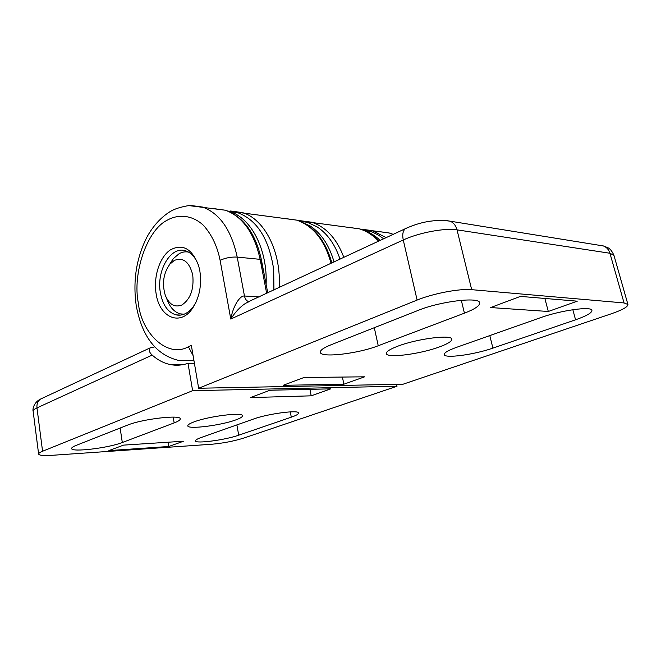 <?xml version="1.0" encoding="UTF-8"?>
<svg xmlns="http://www.w3.org/2000/svg" width="661" height="661" viewBox="0 0 661 661"><rect width="100%" height="100%" fill="white"/><g stroke="black" fill="none" stroke-linecap="round" stroke-linejoin="round"><path stroke-width="0.99" d="M235.82 419.892C221.071 425.436 187.559 429.667 187.798 425.824C187.699 424.808 189.724 423.511 193.888 421.941C208.496 416.223 243.281 411.91 242.521 415.786C242.595 416.876 240.364 418.248 235.82 419.892M269.977 390.246L330.773 388.858L311.199 395.823L250.37 397.591L269.977 390.246M127.342 425.197C142.115 419 181.172 414.455 180.238 418.876C180.321 419.983 178.296 421.33 174.157 422.908L122.302 442.515C108.668 447.993 71.248 452.529 71.636 448.505C71.562 447.671 73.057 446.638 76.122 445.415L127.342 425.197M253.543 419.024C267.887 413.728 299.185 409.622 298.549 413.034C298.607 414.1 296.194 415.488 291.303 417.182L238.712 435.194C225.36 439.986 195.169 444.002 195.458 440.862C195.375 440.028 197.242 438.929 201.051 437.565L253.543 419.024M123.516 445.126L183.568 441.218L168.737 446.497L108.891 450.604L123.516 445.126M192.624 390.684L42.568 451.248C39.867 452.355 38.545 453.289 38.619 454.049C39.156 455.429 43.519 455.859 51.69 455.338L211.793 444.242C223.17 443.217 233.878 441.143 243.926 438.02L397.013 386.247L192.624 390.684L188.005 363.335C182.031 365.326 176.132 365.74 170.315 364.566C163.763 363.203 157.723 360.038 152.204 355.081C149.179 352.346 148.535 349.925 150.27 347.818L154.856 346.86M311.199 395.823L309.91 389.329M168.737 446.497L168.059 442.226M397.013 386.247L396.592 384.355M194.408 363.352L188.005 363.335M334.061 261.987C329.285 245.429 321.312 233.424 310.158 225.963L299.235 221.014M340.027 259.195C335.061 244.463 327.443 233.705 317.164 226.913L307.456 222.336L298.623 220.791M397.889 346.157C417.207 338.688 452.074 334.292 451.785 339.209C451.901 341.299 447.704 343.902 439.185 347.008C419.768 354.205 386.569 358.427 386.346 353.552C386.131 351.635 389.982 349.173 397.889 346.157M156.112 293.658C159.284 317.164 179.866 326.741 192.244 308.737C199.391 298.004 201.927 285.387 199.845 270.87L198.664 265.805C192.087 248.577 182.593 243.314 170.191 249.998C159.549 257.294 153.319 276.901 156.112 293.658M198.573 265.474C195.598 257.509 191.227 252.609 185.46 250.767C170.736 245.718 156.178 270.927 160.4 292.848C162.705 304.994 167.894 312.331 175.95 314.859C182.329 316.181 188.145 313.405 193.384 306.522L195.937 302.383M343.877 384.198L283.123 385.322L303.994 377.497L364.641 376.811L343.877 384.198L342.398 377.059M492.899 348.116C474.284 354.684 444.473 358.716 444.275 354.577C444.101 352.776 448.166 350.371 456.462 347.364L540.45 317.71C560.718 310.323 591.942 305.977 591.926 310.439C591.95 312.851 586.497 315.966 575.566 319.8L492.899 348.116L489.809 335.59M378.241 345.753C358.006 353.709 320.577 358.097 320.329 352.313C320.081 350.28 323.65 347.769 331.045 344.778L418.124 310.406C440.424 301.218 479.754 296.558 479.655 302.887C479.845 305.746 474.772 309.174 464.427 313.165L378.241 345.753L374.3 327.699M548.3 311.48L490.652 307.555L520.438 296.392L577.276 301.176L548.3 311.48L544.862 298.45M402.995 384.231L611.251 313.81C622.365 309.959 627.925 306.853 627.933 304.49L624.042 302.945L471.69 289.675C459.759 288.419 432.938 293.525 417.116 300.069L198.655 388.247L402.995 384.231M198.655 388.247L191.351 345.414L188.385 346.752C167.803 358.518 141.355 333.615 138.306 302.936C132.34 273.472 146.891 230.325 166.944 220.353C177.809 214.04 191.996 214.618 203.522 225.409C211.834 234.771 217.362 246.404 220.105 260.31L230.78 319.056C233.002 306.15 239.877 295.393 244.463 296.004L237.208 257.096C231.375 230.111 219.816 213.429 202.555 207.05L190.806 205.48M249.123 301.656L245.636 303.283C240.191 306.795 235.233 312.05 230.78 319.056L403.26 239.984L417.116 300.069M169.133 265.111L173.256 258.674L179.181 253.659C182.271 251.973 185.402 251.461 188.583 252.105M174.339 260.401C183.246 257.038 189.376 261.888 192.731 274.943C194.119 289.13 190.508 299.144 181.907 304.985C174.686 307.77 169.142 304.547 165.291 295.318C161.862 283.643 163.399 273.257 169.877 264.169L174.339 260.401M184.146 314.198L180.337 313.876C174.504 312.256 170.117 307.58 167.175 299.838L166.746 298.565M260.913 260.649L262.343 270.803M266.127 284.379C267.589 249.313 251.023 217.791 229.714 211.586L227.392 210.933M273.687 270.399L273.951 290.055M273.894 290.088L273.282 266.912C268.349 237.762 256.493 219.692 237.696 212.693L228.062 211.107M380.174 240.447C374.878 235.374 369.069 231.887 362.749 229.978L362.575 229.929M383.644 238.828L378.629 235.217L372.25 231.986L361.038 229.367M377.737 231.391L389.18 232.978L393.146 234.391M331.078 263.375C324.683 240.249 313.198 225.831 296.607 220.121L285.098 218.518M122.302 442.515L120.145 428.039M173.215 417.116L174.157 422.908M238.712 435.194L236.878 424.907M290.278 411.869L291.303 417.182M42.568 451.248L36.975 407.895C34.322 409.134 33.033 410.225 33.133 411.175L38.619 454.049M152.204 355.081L36.975 407.895C36.611 404.045 37.784 401.111 40.486 399.095L42.635 398.087M176.322 364.575L175.95 365.211M230.573 211.008L242.413 212.586C264.466 218.94 281.404 251.808 279.173 287.618M360.724 229.103L372.655 230.681L386.131 237.663M266.689 293.451L260.137 259.343L237.208 257.096C231.16 256.799 225.459 257.873 220.105 260.31M299.697 220.617L311.62 222.203C326.047 226.971 336.796 238.704 343.86 257.41M572.839 309.703L575.566 319.8M461.312 300.292L464.427 313.165M599.742 245.355L603.369 245.942L607.781 247.677C609.987 248.569 612.036 251.122 613.937 255.328L609.938 253.254L624.042 302.945M471.69 289.675L457.015 229.846C445.051 227.756 418.653 232.73 403.26 239.984C402.177 234.696 402.855 230.937 405.3 228.714L407.316 227.764M259.219 296.938L244.463 296.004C245.115 299.045 246.512 300.92 248.652 301.606L405.3 228.714C420.57 221.683 435.483 219.163 450.042 221.162L603.369 245.942C606.633 247.214 608.822 249.651 609.938 253.254L457.015 229.846C455.85 225.525 453.529 222.633 450.042 221.162L446.225 220.534M188.385 346.752L193.078 355.527M267.771 292.947L261.417 259.922L260.137 259.343C254.245 232.903 242.637 216.527 225.302 210.215L188.749 205.579C180.726 206.967 174.595 208.917 170.373 211.437C160.92 217.345 153.137 225.855 146.998 236.985C136.414 257.864 132.803 280.595 136.174 305.167C140.81 331.277 152.873 354.734 179.618 360.658L193.888 360.303M378.646 241.158C372.895 235.101 366.467 230.995 359.369 228.838L347.884 227.244M261.417 259.922C255.675 233.457 243.636 216.882 225.302 210.215L213.858 208.62M360.262 229.111L389.18 232.978L393.254 234.341M228.772 211.123L296.607 220.121C302.391 221.898 307.762 224.971 312.719 229.367C321.353 237.092 327.74 248.305 331.88 263.004M33.133 411.175C32.554 410.349 33.009 402.797 40.486 399.095L150.27 347.818M183.345 364.583L170.315 364.566M300.449 221.369L307.456 222.336M378.935 241.025C373.118 235.052 366.599 230.986 359.369 228.838L298.326 220.683M193.384 306.522L192.244 308.737M180.94 315.074L175.95 314.859M613.937 255.328L627.933 304.49M166.208 297.524L167.175 299.838M169.877 264.169L173.256 258.674M229.714 211.586L237.696 212.693M362.749 229.978L368.945 230.838"/></g></svg>
